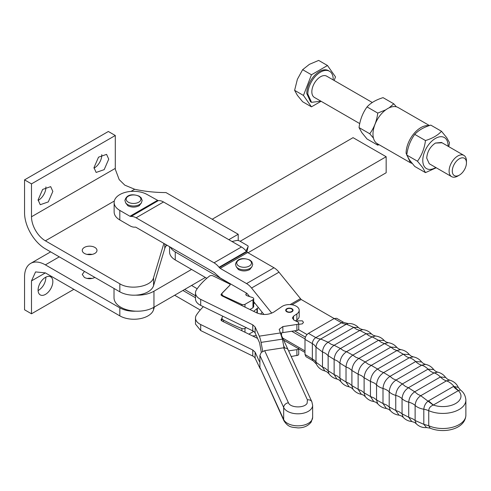 <?xml version="1.0" encoding="UTF-8"?>
<svg xmlns="http://www.w3.org/2000/svg" width="491" height="491" viewBox="0 0 491 491"><rect width="100%" height="100%" fill="white"/><g stroke="black" fill="none" stroke-linecap="round" stroke-linejoin="round"><path stroke-width="0.74" d="M92.075 254.418A7.365 4.253 0 0 0 87.165 254.418M94.824 247.403A7.365 4.253 0 0 0 86.803 246.482A7.365 4.253 0 0 0 82.255 250.41A7.365 4.253 0 0 0 84.409 253.411A7.365 4.253 0 0 0 92.437 254.338A7.365 4.253 0 0 0 96.985 250.41A7.365 4.253 0 0 0 94.824 247.403M163.89 243.401L153.566 277.642C151.658 286.541 130.268 290.451 119.835 283.804L45.381 240.817A19.634 11.336 -120 0 1 31.492 216.77L31.492 183.88L115.293 135.498L108.345 131.49L24.55 179.872L24.55 212.763A29.454 17.007 60 0 0 45.381 248.833L119.835 291.826A19.928 11.508 0 0 0 135.768 295.146A19.928 11.508 0 0 0 153.566 285.658L164.773 248.483L164.773 243.917M164.773 248.483A22.089 12.754 0 0 1 165.976 246.009L166.719 245.034M115.293 135.498L115.293 168.388A19.634 11.336 60 0 0 115.311 169.303L119.19 179.614L124.818 185.162L134.687 189.256A88.368 51.015 0 0 0 165.989 192.57L238.209 234.262L228.824 239.682M271.762 313.154L251.558 288.027A14.147 8.169 60 0 0 246.556 283.589L220.195 268.368L219.047 267.251A14.147 8.169 60 0 0 214.045 262.814L136.093 217.808A14.147 8.169 60 0 0 131.091 216.47L129.943 216.261L119.816 210.418A19.388 11.195 180 0 1 114.139 202.501L114.139 212.051C114.219 215.119 116.109 217.759 119.816 219.962L129.943 225.811A14.147 8.169 -120 0 0 134.945 227.149L135.228 227.124A2.455 1.418 60 0 1 136.093 227.358L214.045 272.364A2.455 1.418 60 0 1 214.911 273.131L220.195 277.918L246.697 293.225A2.455 1.418 60 0 1 247.427 293.906L249.575 296.582M165.976 246.009L167.185 245.31M212.192 219.244L353.054 137.658L386.165 156.721L240.148 241.29M238.209 240.547L238.209 234.262M24.55 179.872L31.492 183.88M114.016 288.463L114.016 297.712A23.378 13.496 -0 0 0 114.016 297.712A23.378 13.496 -0 0 0 114.016 297.736A23.378 13.496 -0 0 0 135.768 311.177A23.378 13.496 -0 0 0 153.953 307.243L153.953 291.212A23.378 13.496 -0 0 1 135.768 295.146M114.139 202.501A19.388 11.195 180 0 1 126.107 192.159A19.388 11.195 180 0 1 147.245 194.583L158.231 200.659L130.809 216.494M131.091 216.47L158.231 200.659M158.513 200.635A14.147 8.169 60 0 1 163.515 201.979L241.468 246.979A14.147 8.169 60 0 1 246.47 251.417L247.617 252.54L220.195 268.368M246.556 283.589L273.978 267.755L247.617 252.54M273.978 267.755A14.147 8.169 60 0 1 278.98 272.192L301.173 299.492L292.01 304.782M343.964 322.538L348.205 323.569L346.376 324.195L344.019 323.87A14.73 8.5 -120 0 1 341.515 322.777L334.156 318.53L308.465 333.364C306.359 334.819 305.199 336.82 304.997 339.373L304.997 354.459L306.01 356.705L313.368 360.953A4.91 2.836 -60 0 1 312.356 358.706L312.356 343.62A4.91 2.836 -60 0 1 315.823 337.612L341.515 322.777A4.91 2.836 -60 0 1 343.964 322.538L336.611 318.291L334.156 318.53L301.173 299.492M182.922 290.469L195.486 297.718M200.236 310.011L174.667 295.244M256.333 335.66L252.589 335.997M304.997 352.452L283.638 340.122M307.035 334.543L298.54 329.633M253.694 301.701L263.968 314.486M294.496 330.836L305.439 337.151M169.555 246.678L169.555 251.92C169.616 255.032 171.519 257.707 175.256 259.948L191.558 269.43L153.953 291.212M248.016 252.767L386.165 172.752L386.165 156.721M205.367 277.464L153.953 307.243M154.383 306.992L153.566 309.711A19.928 11.508 180 0 1 148.024 315.873A19.928 11.508 180 0 1 119.835 315.873L45.381 272.886L31.492 280.901L31.492 313.792L24.55 309.784L24.55 276.893A29.454 17.007 -120 0 1 30.651 263.409A29.454 17.007 -120 0 1 45.381 264.87L119.835 307.857C124.291 310.33 129.606 311.435 135.768 311.177M84.483 271.413L82.255 274.457L84.409 277.464C87.883 279.109 91.357 279.109 94.824 277.464L94.892 277.421M38.102 200.414A10.434 6.021 120 0 0 45.896 187.409A10.434 6.021 120 0 0 45.884 186.93M93.99 168.149A10.434 6.021 120 0 0 101.784 155.138A10.434 6.021 120 0 0 101.772 154.659M38.089 199.935L42.643 189.434L50.683 186.641L52.844 191.416L48.29 201.911L40.25 204.71L38.089 199.935M93.977 167.664L98.531 157.169L106.572 154.37L108.732 159.152L104.178 169.647L96.138 172.439L93.977 167.664M141.494 202.771L139.174 205.76C135.412 207.546 131.649 207.546 127.887 205.76L125.567 202.771M87.165 278.465A7.365 4.253 180 0 1 92.075 278.465M253.54 331.296L252.969 331.812L252.969 330.959M248.851 334.168L252.969 331.812M195.486 295.766L184.653 289.463M262.219 312.307L260.58 314.105M244.991 307.108L244.991 304.316A2.455 1.418 180 0 1 243.493 304.721A2.455 1.418 180 0 1 241.891 304.488L223.534 296.036A4.91 2.836 180 0 1 222.079 294.545A4.91 2.836 180 0 1 221.981 293.968A4.91 2.836 180 0 1 222.38 292.845L229.757 285.308L230.211 284.485L229.5 283.485L175.256 251.932A19.634 11.336 180 0 1 170.352 247.133M244.991 304.316L252.969 299.749L252.969 307.765L253.669 306.556M246.169 295.257L246.169 293.661L245.801 294.753L246.918 295.668A111.684 64.481 180 0 0 252.405 297.491A2.455 1.418 180 0 1 253.669 298.54A2.455 1.418 180 0 1 253.694 298.743A2.455 1.418 180 0 1 252.969 299.749M246.169 293.661L246.697 293.219M252.055 266.607L249.735 269.59C245.973 271.376 242.21 271.376 238.454 269.59L236.128 266.607M296.521 321.36L297.184 320.838L302.388 320.838L303.469 322.342L302.388 323.845L298.718 324.373M253.663 311.349L257.339 308.299A19.634 11.336 -0 0 0 258.475 307.648M304.997 350.924L282.669 338.035M297.822 371.043L288.149 349.844M288.07 349.678L281.705 335.961M291.746 331.253L305.015 338.913M284.62 347.72L283.602 345.523M191.558 269.43L206.791 278.293M191.558 285.461L197.198 288.745M31.492 280.901L35.561 271.916L45.381 272.886M222.883 316.241A70.692 40.814 -0 0 0 222.38 316.898A4.91 2.836 -0 0 0 221.981 318.021A4.91 2.836 -0 0 0 222.079 318.598A4.91 2.836 -0 0 0 223.534 320.089A147.275 85.029 -0 0 0 241.891 328.534A2.455 1.418 -0 0 0 243.493 328.774A2.455 1.418 -0 0 0 244.991 328.369L246.23 327.657M253.694 303.782A11.692 6.751 -0 0 0 254.626 302.861M249.907 309.514L252.969 307.765M262.71 351.323L261.059 342.38A9.82 2.038 81.4 0 0 259.291 336.157L255.124 327.006L252.767 324.846L200.69 299.369A14.73 8.5 180 0 1 195.486 292.882A14.73 8.5 180 0 1 196.443 289.862A99.409 57.392 180 0 1 209.461 276.108A2.455 1.418 180 0 1 213.02 275.868L229.708 284.031A2.455 1.418 180 0 1 230.187 284.688M297.976 371.38L297.976 371.018M45.884 277.114L45.896 277.593C45.46 283.025 43.005 287.278 38.525 290.371L38.102 290.604M31.492 313.792L73.859 289.328M45.467 294.379A10.434 6.021 120 0 0 52.844 281.607A10.434 6.021 120 0 0 50.683 276.826A10.434 6.021 120 0 0 45.467 277.347A10.434 6.021 120 0 0 38.089 290.12A10.434 6.021 120 0 0 40.25 294.895A10.434 6.021 120 0 0 45.467 294.379M246.052 250.913L248.145 246.531L246.899 251.938L248.17 246.457A2.455 0.945 -167 0 1 248.145 246.531M231.991 241.511L236.496 240.504A2.455 0.945 -167 0 1 238.178 240.541A2.455 0.945 -167 0 1 239.896 241.142L247.446 245.537A2.455 0.945 -167 0 1 248.059 246.052A2.455 0.945 -167 0 1 248.17 246.457M304.997 339.373L312.356 343.62A14.73 8.5 180 0 1 314.553 345.247L316.008 347.125C316.308 343.7 317.867 341 320.684 339.029L346.376 324.195L353.79 327.387L358.369 327.472L359.964 328.725L362.788 329.633L359.817 330.437L366.151 333.708L371.356 333.862L372.97 335.15L375.535 336.01L372.184 336.887L378.518 340.288L384.183 340.508L385.834 341.859L388.191 342.669L384.557 343.59L390.897 347.119L396.838 347.413L398.545 348.831L400.742 349.617L396.937 350.549L371.251 365.378C366.943 368.385 364.567 372.509 364.113 377.739L370.453 381.403L374.038 382.919A14.73 8.5 180 0 1 376.548 384.858L376.548 399.938L382.998 403.534L382.998 388.455A14.73 8.5 180 0 1 386.534 389.885L386.81 390.044A14.73 8.5 180 0 1 389.197 391.849L389.197 406.929L395.758 410.464L395.758 395.378A14.73 8.5 180 0 1 399.336 396.771L399.803 397.029A14.73 8.5 180 0 1 402.055 398.71L402.055 413.79L408.721 417.252L408.721 402.172A14.73 8.5 180 0 1 412.342 403.528L413.005 403.89A14.73 8.5 180 0 1 415.122 405.437L415.122 420.523L423.807 424.31L426.501 427.563C423.095 427.857 419.995 426.888 417.203 424.654L416.159 423.678L415.122 420.523L413.005 418.97L408.721 417.252L411.74 421.517C408.371 421.192 405.517 419.78 403.172 417.289L402.055 413.79L399.336 411.857L395.758 410.464L398.993 415.14C395.556 414.729 392.677 413.232 390.351 410.642L389.197 406.929L386.534 404.971L382.998 403.534L386.337 408.481C382.863 407.984 379.985 406.407 377.689 403.737L376.548 399.938L373.946 397.949L370.453 396.483L373.786 401.534C370.306 400.957 367.452 399.306 365.212 396.581L364.113 392.825L361.572 390.805L358.129 389.308L361.351 394.304C357.896 393.653 355.085 391.947 352.919 389.185L351.9 385.582L349.42 383.539L346.02 382.004L349.04 386.798C345.633 386.073 342.896 384.33 340.822 381.556L339.907 378.217L337.489 376.149L334.138 374.578L336.869 379.015C333.542 378.23 330.897 376.462 328.927 373.706L328.135 370.73L325.165 368.256L322.483 367.035L324.852 370.957L323.311 370.484C320.126 369.195 317.818 367.065 316.382 364.107L316.008 362.211L314.553 360.326L304.997 354.459M308.465 333.364L315.823 337.612L318.328 338.704L320.684 339.029L328.098 342.215L331.143 344.277L334.125 345.271L340.459 348.536L343.497 350.654L346.493 351.716L352.833 355.116L355.865 357.295L358.872 358.418L365.212 361.953L368.232 364.181L371.251 365.378L377.591 369.042C373.289 372.049 370.908 376.167 370.453 381.403L370.453 396.483L364.113 392.825L364.113 377.739L361.572 375.725A14.73 8.5 180 0 0 361.48 375.67L358.129 374.222L358.129 389.308L351.9 385.582L351.9 370.496L349.42 368.459A14.73 8.5 180 0 0 349.144 368.293L346.02 366.918L346.02 382.004L339.907 378.217L339.907 363.131L337.489 361.069A14.73 8.5 180 0 0 337.041 360.799L334.138 359.492L334.138 374.578L328.135 370.73L328.135 355.644L325.785 353.557A14.73 8.5 180 0 0 325.165 353.176L322.483 351.949L322.483 367.035L316.008 362.211L316.008 347.125L322.483 351.949C322.839 347.831 324.711 344.584 328.098 342.215L353.79 327.387L356.19 329.099A14.73 8.5 -120 0 0 356.828 329.443L359.817 330.437L334.125 345.271C330.517 347.794 328.516 351.255 328.135 355.644L334.138 359.492C334.537 354.858 336.648 351.206 340.459 348.536L366.151 333.708L368.729 335.574A14.73 8.5 -120 0 0 369.183 335.826L372.184 336.887L346.493 351.716C342.522 354.496 340.324 358.301 339.907 363.131L346.02 366.918C346.456 361.922 348.727 357.988 352.833 355.116L378.518 340.288L381.274 342.307A14.73 8.5 -120 0 0 381.55 342.46L384.557 343.59L358.872 358.418C354.668 361.358 352.342 365.384 351.9 370.496L358.129 374.222C358.577 369.029 360.94 364.942 365.212 361.953L390.897 347.119L393.831 349.297A14.73 8.5 -120 0 0 393.923 349.353L396.937 350.549L403.283 354.207L406.388 356.552A14.73 8.5 -120 0 0 409.316 357.755L383.631 372.589C379.359 375.572 376.996 379.666 376.548 384.858A15.031 8.678 180 0 0 382.998 388.455C383.446 383.342 385.766 379.316 389.971 376.376L415.662 361.548A14.73 8.5 -120 0 0 418.67 363.892L418.94 364.052A14.73 8.5 -120 0 0 421.695 365.212L396.01 380.046C391.898 382.919 389.627 386.853 389.197 391.849A15.031 8.678 180 0 0 395.758 395.378C396.176 390.548 398.373 386.742 402.35 383.962L428.035 369.134A14.73 8.5 -120 0 0 431.03 371.534L431.491 371.81A14.73 8.5 -120 0 0 434.069 372.921L408.383 387.755C404.566 390.419 402.46 394.07 402.055 398.71A15.031 8.678 180 0 0 408.721 402.172C409.107 397.778 411.102 394.322 414.717 391.793L440.402 376.965L445.601 377.444L447.804 379.439L451.051 380.605C454.445 381.937 456.851 384.183 458.281 387.35L453.475 386.454A14.73 8.5 -120 0 0 455.832 388.854L458.336 390.652L433.228 405.087C430.331 406.26 428.833 408.119 428.747 410.666L428.747 425.746A23.071 13.318 -0 0 0 453.003 427.133A23.071 13.318 -0 0 0 465.879 415.183L465.879 400.097C465.523 395.678 463.694 392.297 460.386 389.964L458.336 390.652A18.167 10.489 180 0 1 455.648 403.51A18.167 10.489 180 0 1 433.387 405.057L428.526 400.859L428.158 401.079C425.574 403.142 424.12 405.854 423.807 409.23L423.807 424.31L428.747 425.746L430.171 428.17L426.501 427.563M433.228 405.087L420.744 395.703C417.35 398.072 415.478 401.319 415.122 405.437A15.031 8.678 180 0 0 423.807 409.23A14.73 8.5 180 0 1 426.397 409.813L428.747 410.666A23.071 13.318 180 0 0 453.003 412.047A23.071 13.318 180 0 0 465.879 400.097M458.391 390.56L453.85 386.245A15.031 8.678 -120 0 0 446.429 380.875L420.744 395.703L417.7 394.248L414.717 391.793L408.383 387.755L405.345 386.362L402.35 383.962L396.01 380.046L392.978 378.721L389.971 376.376L383.631 372.589L380.605 371.325L377.591 369.042L403.283 354.207L409.316 354.57C407.082 351.844 404.222 350.193 400.742 349.617M291.629 308.943L291.629 308.943A3.192 1.841 180 0 1 291.629 311.546A3.192 1.841 180 0 1 287.118 311.552A3.192 1.841 180 0 1 287.118 308.943A3.192 1.841 180 0 1 291.629 308.943L291.979 309.146A3.683 2.124 180 0 1 293.041 310.447M285.707 310.447A3.683 2.124 180 0 1 286.769 309.146A3.683 2.124 180 0 1 286.959 309.042M286.996 311.865A3.683 2.124 180 0 1 285.694 310.244A3.683 2.124 180 0 1 287.824 308.317A3.683 2.124 180 0 1 291.752 308.624A3.683 2.124 180 0 1 293.053 310.244A3.683 2.124 180 0 1 290.924 312.172A3.683 2.124 180 0 1 286.996 311.865M230.046 285.062L221.189 294.189L221.877 295.803L256.652 312.81C262.808 315.277 268.577 315.001 273.947 311.988L281.883 306.58A9.82 5.671 180 0 1 292.753 304.923A9.82 5.671 180 0 1 299.191 310.244A9.82 5.671 180 0 1 296.865 313.909L293.532 316.179L292.366 318.015L294.103 320.175L297.847 322.01A2.455 1.418 180 0 1 298.718 323.09A2.455 1.418 180 0 1 296.889 324.459L282.853 326.589L279.195 329.332L282.423 339.14L284.013 347.738M221.189 295.257L221.189 294.189L221.011 294.723M299.191 310.244L299.191 316.259A9.82 5.671 180 0 1 296.865 319.923L295.496 320.856M298.718 323.09L298.718 329.099A2.455 1.418 180 0 1 296.889 330.474L282.853 332.603A4.91 2.836 180 0 0 280.803 333.242M200.69 299.369L200.69 305.384L252.767 330.854A7.365 4.253 180 0 1 255.124 333.021L259.291 342.166A2.455 0.509 -98.6 0 1 259.733 343.725L261.322 352.329M200.69 305.384A14.73 8.5 180 0 1 195.486 298.896L195.486 292.882M259.905 367.428L283.951 420.818A4.91 3.879 155.5 0 1 283.675 419.504L283.675 407.475A4.91 3.879 -24.5 0 1 285.062 404.431A4.91 3.879 -24.5 0 1 288.42 402.749L264.655 350.672L261.298 352.36L259.905 355.404L259.905 367.428L283.675 419.504A14.73 8.5 -0 0 0 297.208 425.832A14.73 8.5 -0 0 0 311.73 420.278A14.73 8.5 -0 0 0 312.644 417.338L312.644 405.308L311.877 401.828A4.91 3.879 155.5 0 0 310.766 400.521A4.91 3.879 155.5 0 0 307.409 399.858L307.127 403.264C304.426 408.371 290.261 407.984 288.42 402.749M264.655 350.672L283.645 347.781L307.409 399.858M311.877 401.828L288.107 349.752L287.002 348.444L283.645 347.781M203.329 306.672A99.409 57.392 0 0 0 196.443 315.032A14.73 8.5 0 0 0 195.486 318.051L195.486 324.066L200.69 330.553L252.767 356.03A7.365 4.253 0 0 1 255.124 358.191L260.212 368.796M298.718 348.26L298.718 354.275L298.135 355.189L291.237 356.503M257.572 338.397L221.877 320.973L221.189 319.359L221.981 318.285M221.011 319.893L221.189 319.359L221.189 320.427M195.486 318.051A14.73 8.5 0 0 0 200.69 324.539L252.767 350.015L255.124 352.176L259.291 361.327L259.905 361.536M288.634 350.887L296.889 349.635A2.455 1.418 0 0 0 298.135 349.181A2.455 1.418 0 0 0 298.571 348.745M259.905 361.235L259.291 361.327L259.733 361.714M429.447 125.549L398.121 107.523A20.861 12.03 119.9 0 0 382.041 113.169A20.861 12.03 119.9 0 0 372.982 134.209A20.861 12.03 119.9 0 0 377.303 143.685L410.421 162.748L406.1 153.272A20.861 12.03 119.9 0 1 413.796 133.767A20.861 12.03 119.9 0 1 428.901 125.739M412.164 163.46L410.421 162.748M377.033 143.525L377.757 145.158L379.095 144.716M396.372 106.811L393.77 103.81L389.068 107.854M385.766 109.843L377.757 113.083C376.775 120.939 374.105 127.832 369.754 133.761L373.442 138.094M425.476 172.623L414.766 166.461L409.525 160.041L406.763 155.058C407.745 147.202 410.415 140.309 414.766 134.387C418.418 130.324 423.758 127.237 430.779 125.113L441.489 131.275C437.8 135.32 432.467 138.407 425.476 140.549C424.457 148.392 421.794 155.285 417.473 161.22L422.714 167.64L425.476 172.623L436.241 167.762M377.757 145.158L367.047 138.996L361.806 132.582L359.044 127.592C360.063 119.749 362.726 112.856 367.047 106.921C370.736 102.877 376.075 99.783 383.06 97.648L393.77 103.81M369.754 133.761L359.044 127.592M377.757 113.083L367.047 106.921M448.792 146.668L449.492 142.672L446.736 137.689L441.489 131.275M406.763 155.058L417.473 161.22M414.766 134.387L425.476 140.549M435.775 167.492A17.922 10.329 -60.1 0 1 424.476 166.731A17.922 10.329 -60.1 0 1 429.103 144.059A17.922 10.329 -60.1 0 1 446.387 139.407A17.922 10.329 -60.1 0 1 448.074 146.25M459.367 175.121A10.016 5.782 -60 0 1 452.285 171.034A10.016 5.782 -60 0 1 459.367 158.771A10.016 5.782 -60 0 1 466.45 162.859A10.016 5.782 -60 0 1 459.367 175.121L457.772 176.048A12.275 7.089 -60 0 1 451.634 176.65L429.251 163.73L426.716 158.114C427.231 151.719 430.128 146.699 435.407 143.065L442.078 142.789M435.407 143.059L441.489 142.451L463.909 155.395A12.275 7.089 -60 0 1 466.45 161.011L466.45 162.859M333.205 79.935L333.211 79.45A17.958 10.366 120 0 0 329.492 71.232L328.454 70.63A17.958 10.366 120 0 0 314.614 75.436A17.958 10.366 120 0 0 306.777 93.511L310.496 101.729L311.54 102.331L320.936 101.189M329.492 71.232A17.958 10.366 120 0 0 315.658 76.037A17.958 10.366 120 0 0 307.82 94.112L311.54 102.331M334.132 80.469L335.506 76.921L327.491 65.518L311.46 74.773L303.444 95.432L311.46 106.842L321.089 101.281M372.301 102.502L326.65 76.148A12.275 7.089 120 0 0 317.198 79.438A12.275 7.089 120 0 0 311.84 91.792A12.275 7.089 120 0 0 314.381 97.408L359.743 123.597M327.491 65.518L318.665 60.418L309.41 64.333L302.634 69.679L297.38 79.29L294.612 90.338L297.38 95.328L302.634 101.741L311.46 106.842M311.46 74.773L302.634 69.679M303.444 95.432L294.612 90.338M451.634 176.65A12.275 7.089 -60 0 1 449.093 171.034A12.275 7.089 -60 0 1 454.451 158.685A12.275 7.089 -60 0 1 463.909 155.395M134.687 189.256L130.968 191.404M114.311 201.022L45.381 240.817M119.835 291.826L119.835 283.804M153.566 285.658L153.566 277.642M31.492 216.77L115.293 168.388M119.816 210.418L119.816 219.962M45.381 264.87L59.264 256.854M129.943 216.261L157.365 200.432M136.093 217.808L163.515 201.979M214.045 262.814L241.468 246.979M219.047 267.251L246.47 251.417M219.33 267.601L246.752 251.766M251.558 288.027L278.98 272.192M290.138 304.592L300.308 298.724M256.965 312.963L256.965 308.551M229.5 283.485L229.5 283.927M175.256 259.948L175.256 251.932M153.566 307.464L153.566 309.711M119.835 307.857L119.835 315.873M139.493 204.612L141.236 203.139L142.175 200.506L141.205 197.836L139.303 196.228C134.755 194.387 126.874 193.098 124.886 200.506L125.825 203.139L127.574 204.612C131.545 206.465 135.516 206.465 139.493 204.612M281.521 332.929L281.521 335.31M223.534 321.783L223.534 320.089M241.891 330.768L241.891 328.534M244.991 332.284L244.991 328.369M257.339 313.123L257.339 308.299M241.891 304.488L241.891 305.592M223.534 296.036L223.534 296.613M250.054 268.442L251.797 266.975L252.736 264.342L251.766 261.666L249.864 260.064C245.316 258.223 237.435 256.928 235.447 264.342L236.386 266.975L238.135 268.442C242.106 270.302 246.077 270.302 250.054 268.442M138.738 202.206A7.359 4.247 0 0 0 138.738 196.197A7.359 4.247 0 0 0 128.323 196.197A7.359 4.247 0 0 0 128.323 202.206A7.359 4.247 0 0 0 138.738 202.206M249.299 266.042A7.359 4.247 0 0 0 249.299 260.027A7.359 4.247 0 0 0 238.89 260.027A7.359 4.247 0 0 0 238.89 266.042A7.359 4.247 0 0 0 249.299 266.042M413.183 356.847L409.316 357.755A15.031 8.678 -120 0 1 415.662 361.548L421.609 361.965C419.449 359.203 416.638 357.497 413.183 356.847L411.096 356.085L409.316 354.57M425.488 364.359L421.695 365.212A15.031 8.678 -120 0 1 428.035 369.134L433.706 369.594C431.632 366.826 428.895 365.077 425.488 364.359L423.494 363.604L421.609 361.965M433.706 369.594L435.732 371.386L437.659 372.141L434.069 372.921A15.031 8.678 -120 0 1 440.402 376.965A14.73 8.5 -120 0 0 443.391 379.42L444.03 379.813A14.73 8.5 -120 0 0 446.429 380.875L449.682 380.194M453.475 386.454L428.526 400.859M259.291 336.157L280.656 332.916M296.865 313.909L296.865 319.923M293.532 316.179L293.532 319.844M296.889 324.459L296.889 330.474M282.853 326.589L282.853 332.603M261.059 342.38L282.423 339.14M255.124 327.006L255.124 333.021M252.767 324.846L252.767 330.854M259.905 355.404L283.675 407.475A14.73 8.5 -0 0 0 297.208 413.803A14.73 8.5 -0 0 0 311.73 408.254A14.73 8.5 -0 0 0 312.644 405.308M255.124 358.191L255.124 352.176M200.69 330.553L200.69 324.539M252.767 356.03L252.767 350.015M296.889 355.644L296.889 349.635M30.651 263.409L50.634 251.871M221.981 318.021L221.981 321.022M253.694 298.743L253.694 306.758M221.981 293.968L221.981 295.852M313.368 360.953L316.382 364.107M348.205 323.569C351.482 323.33 354.477 324.269 357.19 326.38L358.369 327.472M328.927 373.706L326.724 371.718L324.852 370.957M362.788 329.633C366.157 329.958 369.017 331.37 371.356 333.862M340.822 381.556L338.796 379.764L336.869 379.015M375.535 336.01C378.972 336.421 381.857 337.918 384.183 340.508M352.919 389.185L351.034 387.552L349.04 386.798M388.191 342.669C391.665 343.166 394.543 344.743 396.838 347.413M365.212 396.581L363.432 395.071L361.351 394.304M377.689 403.737L375.989 402.319L373.786 401.534M390.351 410.642L388.7 409.298L386.337 408.481M403.172 417.289L401.558 416L398.993 415.14M437.659 372.141C440.986 372.921 443.637 374.688 445.601 377.444M416.159 423.678L414.564 422.426L411.74 421.517M460.386 389.958L458.287 387.35M430.171 428.17C443.618 433.829 465.229 429.41 465.879 415.183M287.118 308.943L286.769 309.146M283.951 420.818C288.677 427.968 292.298 427.066 297.933 427.913C303.831 427.894 308.274 425.9 311.263 421.941L312.644 417.338"/></g></svg>
